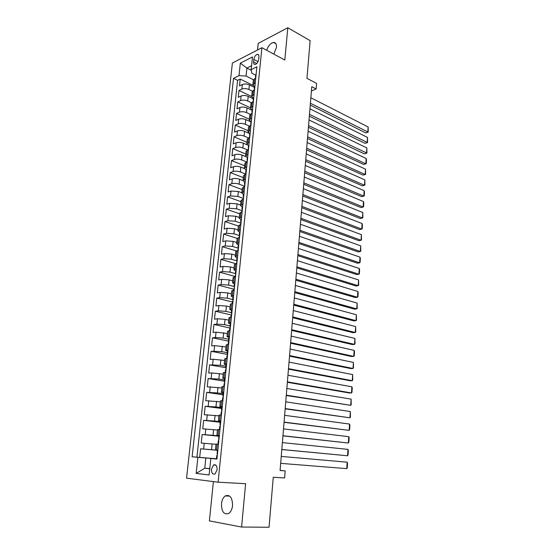 <?xml version="1.0" encoding="UTF-8"?>
<svg xmlns="http://www.w3.org/2000/svg" width="555" height="555" viewBox="0 0 555 555"><rect width="100%" height="100%" fill="white"/><g stroke="black" fill="none" stroke-linecap="round" stroke-linejoin="round"><path stroke-width="0.83" d="M232.566 505.563C232.406 497.558 229.971 494.345 225.261 495.934C223.179 497.474 221.91 500.09 221.459 503.78C221.563 511.835 224.019 515.04 228.833 513.41C230.88 511.849 232.129 509.233 232.566 505.563M273.816 54.099L276.473 47.335C276.647 44.109 275.668 42.478 273.539 42.458C270.583 43.13 268.294 45.732 266.677 50.255M217.109 469.752C217.081 465.742 215.874 464.146 213.508 464.972L211.469 469.142C211.49 473.158 212.697 474.754 215.09 473.914L217.109 469.752M213.404 481.601L209.388 520.895L241.591 527.042L269.043 527.25L273.268 477.251L284.611 477.973L285.187 470.883L280.095 470.376M232.385 63.013L186.556 478.174L218.108 482.205L261.918 47.695L232.385 63.013M261.918 47.695L284.819 60.023L287.802 27.75L258.214 43.38L257.541 49.964M287.802 27.75L310.134 40.633L306.95 78.331L316.579 83.444L316.128 88.98L311.771 86.691L280.081 470.515L285.187 470.883M254.363 87.343L249.396 84.908C246.85 83.847 244.505 83.715 242.348 84.52L239.482 85.886L240.218 79.081L253.066 85.401M252.345 91.145L248.924 89.487C246.371 88.432 244.02 88.3 241.862 89.091L238.997 90.444L251.706 96.528M238.997 90.444L238.261 97.312L241.134 95.98C243.291 95.21 245.65 95.342 248.203 96.376L253.198 98.762M252.025 110.272L247.003 107.941C244.436 106.928 242.07 106.796 239.906 107.538L237.027 108.822L237.769 101.905L250.52 107.843M250.846 121.871L245.796 119.596C243.215 118.603 240.835 118.465 238.671 119.186L235.785 120.421L236.534 113.449L249.348 119.256M249.237 133.38L244.575 131.341C241.98 130.369 239.594 130.231 237.422 130.924L234.536 132.111L235.285 125.083L248.168 130.751M247.322 144.862L243.347 143.176C240.738 142.233 238.345 142.094 236.166 142.753L233.273 143.891L234.03 136.814L246.982 142.337M245.775 156.614L242.112 155.116C239.489 154.193 237.082 154.047 234.897 154.679L231.997 155.768L232.767 148.629L245.782 154.012M244.367 168.533L240.863 167.138C238.227 166.243 235.813 166.098 233.62 166.694L230.713 167.742L231.49 160.548L244.575 165.779M244.7 182.082L243.055 180.576L239.6 179.265C236.957 178.391 234.529 178.245 232.337 178.814L229.423 179.806L230.2 172.556L243.361 177.642M241.807 192.772L238.338 191.489L231.04 191.024L228.119 191.968L228.903 184.655L242.133 189.595M240.544 205.052L237.054 203.81L229.728 203.338L226.808 204.226L227.599 196.858L240.898 201.638M239.274 217.428L235.764 216.228L228.41 215.749L225.483 216.589L226.28 209.159L239.649 213.786M237.998 229.909L234.467 228.75L227.085 228.258L224.151 229.042L224.948 221.556L238.393 226.024M236.707 242.486L233.155 241.37L225.746 240.877L222.805 241.605L223.609 234.057L237.158 238.373M235.403 255.168L231.837 254.1L224.393 253.593L221.445 254.266L222.264 246.656L236.291 250.929M234.092 267.954L230.505 266.934L223.034 266.414L220.078 267.031L220.904 259.358L235.889 263.722M232.767 280.851L229.159 279.873L221.66 279.345L218.698 279.907L219.53 272.172L235.07 276.473M231.435 293.852L227.807 292.915L220.273 292.381L217.31 292.88L218.15 285.083L233.773 289.19M230.089 306.957L226.44 306.076L218.878 305.527L215.909 305.971L216.748 298.104L232.462 302.01M228.729 320.173L225.066 319.34L217.47 318.778L214.494 319.167L215.347 311.237L231.144 314.942M227.363 333.5L216.048 332.147L213.071 332.473L213.925 324.474L230.152 328.047M225.989 346.944L214.619 345.626L211.635 345.89L212.496 337.822L228.951 341.207M224.595 360.493L213.175 359.217L210.185 359.418L211.053 351.287L227.599 354.451M223.193 374.167L211.719 372.932L208.722 373.064L209.603 364.864L225.76 367.722M221.778 387.952L207.251 386.821L208.132 378.552L224.386 381.195M220.349 401.855L205.759 400.703L206.654 392.364L222.999 394.778M218.913 415.875L204.261 414.703L205.163 406.288L221.605 408.473M217.463 430.021L202.748 428.821L203.657 420.336L220.196 422.286M215.999 444.284L201.222 443.063L202.138 434.503L219.267 436.272L218.767 436.279L218.823 439.095M217.851 450.126L215.416 449.945L217.851 450.174M219.35 435.432L216.915 435.349L219.329 435.661M220.834 420.87L218.399 420.884L220.793 421.28M222.305 406.433L219.87 406.537L222.243 407.016M223.762 392.128L221.327 392.323L223.686 392.885M225.205 377.941L222.777 378.226L225.115 378.871M226.641 363.886L224.206 364.253L226.53 364.975M228.056 349.948L225.628 350.399L227.932 351.197M229.465 336.129L227.037 336.67L229.236 337.523M253.836 59.406L253.573 61.952C253.469 63.686 253.989 64.526 255.14 64.47C256.965 63.818 258.151 62.118 258.685 59.378L258.942 56.811C259.039 55.098 258.526 54.265 257.402 54.314C255.564 54.952 254.37 56.652 253.836 59.406L258.047 61.598M216.956 458.943L210.81 458.499L216.943 459.061L256.903 66.794L251.151 69.646L251.817 73.218L255.612 75.133M210.81 458.499L209.103 474.948L196.158 473.422L197.892 457.32L192.12 456.793L233.53 78.352L238.983 75.66L240.329 63.159L252.47 56.943L251.151 69.646M217.844 450.244L211.531 449.689L212.135 443.924M219.294 435.959L213.03 435.314L213.62 429.598M220.612 421.793L214.507 421.065L215.09 415.397M221.681 407.703L215.971 406.94L216.554 401.32M223.103 393.779L217.428 392.933L218.004 387.369M224.511 379.974L218.864 379.051L219.44 373.529M225.906 366.286L220.293 365.28L220.862 359.806M227.293 352.709L221.716 351.634L222.277 346.202M228.667 339.251L223.117 338.099L223.679 332.716M230.027 325.903L224.511 324.675L225.066 319.34M231.379 312.666L225.892 311.362L226.44 306.076M232.718 299.54L227.259 298.167L227.807 292.915M234.043 286.519L228.618 285.076L229.159 279.873M235.591 273.671L229.964 272.096L230.505 266.934M237.124 260.933L231.303 259.22L231.837 254.1M237.713 250.541L238.421 248.217L232.628 246.455L233.155 241.37M239.573 235.597L233.946 233.787L234.467 228.75M240.641 223.041L235.251 221.223L235.764 216.228M241.793 210.602L236.541 208.763L237.054 203.81M243.048 198.301L237.824 196.401L238.338 191.489M244.29 186.105L239.094 184.142L239.6 179.265M245.525 173.999L240.357 171.981L240.863 167.138M246.739 161.991L241.612 159.909L242.112 155.116M247.558 149.912L242.854 147.942L243.347 143.176M248.404 137.931L244.089 136.065L244.575 131.341M249.313 126.061L245.31 124.285L245.796 119.596M250.277 114.316L246.524 112.589L247.003 107.941M251.29 102.675L247.724 100.989L248.203 96.376M240.218 79.081L237.609 80.35L196.928 457.174L216.97 458.798M211.531 449.689L200.612 448.794L199.682 457.424M202.138 434.503L213.03 435.314M203.657 420.336L214.507 421.065M205.163 406.288L215.971 406.94M206.654 392.364L217.428 392.933M208.132 378.552L218.864 379.051M209.603 364.864L220.293 365.28M211.053 351.287L221.716 351.634M212.496 337.822L215.479 337.523L223.117 338.099M213.925 324.474L216.901 324.113L224.511 324.675M215.347 311.237L218.316 310.814L225.892 311.362M216.748 298.104L219.718 297.626L227.259 298.167M218.15 285.083L221.105 284.548L228.618 285.076M219.53 272.172L222.486 271.575L229.964 272.096M220.904 259.358L223.852 258.706L231.303 259.22M222.264 246.656L225.205 245.948L232.628 246.455M223.609 234.057L226.551 233.294L233.946 233.787M224.948 221.556L227.883 220.737L235.251 221.223M226.28 209.159L229.208 208.292L236.541 208.763M227.599 196.858L230.519 195.936L237.824 196.401M228.903 184.655L231.817 183.684C234.016 183.129 236.444 183.282 239.094 184.142M230.2 172.556L233.107 171.53C235.299 170.94 237.72 171.093 240.357 171.981M231.49 160.548L234.39 159.472C236.576 158.855 238.983 159.001 241.612 159.909M232.767 148.629L235.66 147.512C237.845 146.86 240.239 147.006 242.854 147.942M234.03 136.814L236.923 135.642C239.101 134.962 241.487 135.108 244.089 136.065M235.285 125.083L238.171 123.869C240.343 123.161 242.722 123.3 245.31 124.285M236.534 113.449L239.413 112.186C241.578 111.451 243.95 111.59 246.524 112.589M237.769 101.905L240.641 100.594C242.806 99.831 245.164 99.962 247.724 100.989M255.279 82.764L252.893 84.721L254.44 86.635M255.751 78.102L253.371 80.087L252.907 84.575M254.565 89.778L252.178 91.7L251.713 96.23M253.253 98.242L251.699 96.369L254.086 94.475M253.364 101.544L250.978 103.403L250.506 107.975M252.06 109.932L250.492 108.114L252.879 106.276M252.157 113.407L249.764 115.204L249.292 119.818M250.86 121.718L249.278 119.949L251.672 118.173M250.936 125.361L248.543 127.095L248.064 131.75M249.646 133.602L248.057 131.882L250.451 130.168M249.708 137.411L247.315 139.09L246.829 143.787M248.425 145.577L246.822 143.911L249.216 142.26M248.474 149.566L246.073 151.175L245.588 155.913M247.197 157.648L245.574 156.031L247.974 154.45M247.225 161.81L244.824 163.357L244.332 168.137M245.955 169.816L244.318 168.255L246.725 166.743M245.969 174.166L243.562 175.637L243.069 180.465M243.055 180.576L245.463 179.133M244.7 186.612L242.292 188.02L241.793 192.897M243.437 194.451L241.779 193.001L244.186 191.621M243.416 199.169L241.016 200.501L240.509 205.426M242.167 206.918L240.495 205.523L242.903 204.219M242.133 211.823L239.718 213.092L239.212 218.059M240.884 219.489L239.198 218.157L241.612 216.915M240.828 224.588L238.421 225.781L237.901 230.797M239.594 232.163L237.894 230.887L240.308 229.721M239.517 237.457L237.103 238.574L236.59 243.638M238.803 244.484L238.289 244.928L236.576 243.728L238.99 242.632M238.199 250.43L235.785 251.477L235.258 256.59M236.971 257.825L235.251 256.674L237.665 255.654M236.86 263.514L234.446 264.492L233.919 269.647M235.653 270.819L233.912 269.723L236.326 268.78M235.521 276.716L233.1 277.611L232.566 282.814M234.335 283.924L232.559 282.89L234.98 282.023M234.161 290.022L231.74 290.841L231.206 296.092M233.024 297.147L231.199 296.162L233.62 295.378M232.795 303.446L230.374 304.182L229.825 309.489M231.726 310.481L229.825 309.551L232.247 308.844M231.414 316.981L228.993 317.64L228.445 322.996M230.457 323.94L228.438 323.052L230.859 322.427M230.027 330.634L227.599 331.21L227.044 336.614M228.625 344.405L226.197 344.898L225.635 350.358M227.21 358.294L224.782 358.696L224.213 364.219M225.781 372.308L223.353 372.627L222.777 378.191M224.338 386.44L221.91 386.668L221.334 392.295M222.888 400.696L220.453 400.835L219.87 406.517M221.424 415.078L218.989 415.126L218.399 420.863M219.947 429.591L217.511 429.549L216.915 435.342M218.455 444.229L216.02 444.09L215.416 449.945M251.269 70.291L246.885 68.071L246.045 76.042L238.983 75.66M253.441 79.726L246.045 76.042M241.591 527.042L245.608 483.703L218.108 482.205M311.417 90.978L316.128 88.98M251.554 65.733L246.885 68.071L240.329 63.159M209.762 468.573L204.767 468.233L209.741 468.767M216.963 458.874L205.843 457.993L204.767 468.233L196.158 473.422M237.609 80.35L233.53 78.352M200.612 448.794L217.838 450.313M196.928 457.174L192.12 456.793M197.892 457.32L205.843 457.993M256.195 73.78L255.453 76.666M310.862 97.742L368.145 126.991L367.819 132.194L365.717 132.909L368.215 132.125L310.405 103.265M310.252 105.089L365.717 132.909M255.945 76.208L255.446 76.763L255.682 77.416M255.286 78.324L255.855 77.117M368.145 126.991L368.215 132.125M255.016 85.345L254.273 88.231M309.947 108.808L367.493 137.418L367.167 142.656L365.058 143.35L367.563 142.566L309.489 114.379M309.336 116.155L365.058 143.35M254.766 87.794L254.266 88.328L254.523 88.98M254.093 89.993L254.669 88.71M367.493 137.418L367.563 142.566M253.829 97.007L253.087 99.886M309.024 119.963L366.834 147.921L366.501 153.201L364.392 153.867L366.911 153.076L308.559 125.576M308.42 127.296L364.392 153.867M253.385 99.4L253.351 100.635M252.9 101.752L253.482 100.399M366.834 147.921L366.911 153.076M252.629 108.759L251.887 111.638M308.094 131.202L366.175 158.494L365.842 163.808L363.719 164.453L307.491 138.528M307.63 136.856L365.842 163.808L366.244 163.663L366.48 159.951L366.175 158.494M252.164 112.374L251.88 111.728L252.372 111.25M251.686 113.608L252.282 112.179M251.422 120.608L250.68 123.481M307.165 142.531L365.509 169.143L365.169 174.499L363.046 175.109L306.554 149.843M306.693 148.227L365.169 174.499L365.579 174.326L365.509 169.143M251.165 123.113L250.673 123.571L250.985 124.223M250.465 125.555L251.068 124.049M250.208 132.548L249.459 135.42M306.221 153.936L364.836 179.869L364.496 185.259L362.366 185.849L305.618 161.241M305.743 159.673L364.496 185.259L364.912 185.065L364.836 179.869M249.736 134.99L249.785 136.148M249.237 137.598L249.854 136.024M248.98 144.584L248.231 147.45M305.271 165.439L364.156 190.67L363.816 196.102L361.687 196.664L304.667 172.73M304.792 171.218L363.816 196.102L364.233 195.88L364.475 192.085L364.156 190.67M248.501 147.047L248.578 148.178M248.002 149.739L248.626 148.088M247.745 156.718L246.996 159.583M304.313 177.024L363.476 201.555L363.137 207.022L360.993 207.549L303.71 184.302M303.835 182.845L363.137 207.022L363.553 206.772L363.796 202.95L363.476 201.555M247.252 159.195L247.357 160.298M246.753 161.984L247.384 160.249M246.496 168.949L245.976 169.559L245.747 171.814M303.349 188.693L362.79 212.509L362.45 218.018L360.299 218.517L302.752 195.964M302.863 194.569L362.45 218.018L362.873 217.74L362.79 212.509M245.997 171.446L245.49 174.326M245.241 181.284L244.72 181.867L244.491 184.142M302.378 200.459L362.103 223.547L361.756 229.09L359.605 229.569L301.781 207.716M301.892 206.377L361.756 229.09L362.179 228.792L362.422 224.914L362.103 223.547M244.97 183.885L244.484 184.211L244.88 184.822M244.221 186.764L244.873 184.87M243.971 193.716L243.458 194.271L243.222 196.567M301.4 212.315L361.409 234.661L361.055 240.246L358.898 240.69L300.803 219.558M300.907 218.281L361.055 240.246L361.485 239.92L361.409 234.661M243.458 196.241L243.617 197.226M242.944 199.314L243.603 197.33M242.695 206.252L242.181 206.779L241.945 209.103M300.415 224.262L360.708 245.858L360.355 251.484L358.19 251.901L299.818 231.497M299.915 230.269L360.355 251.484L360.785 251.124L360.708 245.858M242.424 208.902L241.938 209.166L242.341 209.728M241.654 211.961L242.327 209.901M241.411 218.892L240.898 219.392L240.655 221.736M299.416 236.305L360.001 257.131L359.647 262.799L357.475 263.188L298.826 243.527M298.916 242.362L359.647 262.799L360.077 262.418L360.327 258.457L360.001 257.131M241.141 221.563L240.648 221.799L241.057 222.333M240.35 224.713L241.036 222.569M240.114 231.629L239.6 232.108L239.358 234.474M298.417 248.439L359.286 268.488L358.932 274.205L356.754 274.558L297.82 255.647M297.91 254.544L358.932 274.205L359.369 273.788L359.619 269.799L359.286 268.488M239.836 234.328L239.351 234.536L239.767 235.042M239.038 237.575L239.732 235.341M297.404 260.67L358.572 279.935L358.211 285.686L356.033 286.012L296.814 267.864M296.897 266.823L358.211 285.686L358.655 285.242L358.572 279.935M238.525 247.204L238.04 247.377L238.456 247.863M237.484 257.437L236.971 257.853L236.721 260.274M296.391 272.998L357.85 291.458L357.489 297.258L355.304 297.549L295.794 280.178M295.877 279.2L357.489 297.258L357.933 296.779L358.19 292.735L357.85 291.458M237.2 260.177L236.721 260.323L237.145 260.781M236.381 263.618L237.096 261.204M236.152 270.5L235.639 270.896L235.389 273.331M295.364 285.423L357.129 303.072L356.761 308.906L354.569 309.17L294.774 292.589M294.844 291.673L356.761 308.906L357.205 308.407L357.129 303.072M235.868 273.268L235.389 273.379L235.813 273.816M235.036 276.806L235.764 274.302M234.807 283.674L234.3 284.035L234.05 286.498M294.33 297.952L356.393 314.768L356.026 320.651L353.826 320.88L293.741 305.097M293.81 304.251L356.026 320.651L356.476 320.117L356.393 314.768M234.529 286.463L234.043 286.546L234.474 286.956M233.683 290.105L234.418 287.511M233.454 296.96L232.947 297.293L232.691 299.783M293.29 310.571L355.658 326.555L355.283 332.48L353.077 332.674L292.7 317.71M292.762 316.926L355.283 332.48L355.741 331.911L355.658 326.555M233.169 299.776L232.691 299.825L233.128 300.2M232.309 303.516L232.524 301.427L233.065 300.831M232.094 310.363L231.581 310.661L231.324 313.173M292.235 323.301L354.916 338.425L354.541 344.391L352.328 344.551L291.646 330.419M291.708 329.698L354.541 344.391L354.999 343.795L354.916 338.425M231.803 313.2L231.324 313.214L231.768 313.568M230.929 317.044L231.157 314.831L231.692 314.262M230.713 323.877L230.207 324.148L229.95 326.68M291.174 336.129L354.166 350.385L353.792 356.4L351.572 356.525L290.591 343.226M290.647 342.581L353.792 356.4L354.25 355.769L354.513 351.565L354.166 350.385M230.422 326.735L229.943 326.722L230.394 327.041M229.541 330.683L229.777 328.345L230.311 327.804M229.326 337.502L228.82 337.745L228.556 340.305M290.112 349.06L353.41 362.436L353.029 368.492L350.809 368.589L289.523 356.144M289.571 355.568L353.029 368.492L353.5 367.833L353.41 362.436M229.035 340.388L228.556 340.34L229.007 340.631M228.133 344.447L228.389 341.984L228.924 341.471M227.925 351.253L227.418 351.454L227.155 354.048M289.03 362.096L352.654 374.576L352.265 380.681L350.038 380.737L288.447 369.165M227.224 358.169L226.724 358.329L226.981 355.734L227.515 355.249M288.489 368.659L352.265 380.681L352.737 379.988L352.654 374.576M227.626 354.159L227.155 354.076L227.612 354.34M226.516 365.114L226.01 365.287L225.739 367.903M287.948 375.242L351.884 386.807L351.502 392.961L349.262 392.982L287.365 382.291M225.802 372.093L225.372 372.322M287.4 381.854L351.502 392.961L351.974 392.232L352.245 387.938L351.884 386.807M226.218 368.048L225.739 367.93L226.204 368.166M225.302 372.225L225.573 369.602L226.1 369.151M225.087 379.1L224.588 379.238L224.317 381.882M286.852 388.493L351.114 399.135L350.725 405.33L286.276 395.521M224.373 386.134L223.873 386.259L224.282 386.44M286.304 395.16L350.725 405.33L351.204 404.574L351.114 399.135M224.789 382.062L224.317 381.902L224.782 382.111M223.873 386.238L224.144 383.588L224.671 383.172M223.651 393.204L223.152 393.315L222.881 395.986L223.339 396.173M285.749 401.855L350.337 411.553L349.948 417.797L285.173 408.862M222.93 400.308L222.43 400.398L222.902 400.557M285.194 408.577L349.948 417.797L350.427 417.006L350.337 411.553M223.346 396.194L222.874 395.999M222.43 400.377L222.701 397.699L223.235 397.311M222.201 407.432L221.702 407.509L221.424 410.207L221.854 410.353M284.639 415.32L349.553 424.069L349.157 430.361L284.063 422.313M221.473 414.599L220.973 414.654L221.452 414.786M284.077 422.098L349.157 430.361L349.643 429.528L349.921 425.137L349.553 424.069M221.896 410.45L221.424 410.221M220.973 414.64L221.251 411.935L221.778 411.574M220.737 421.793L220.238 421.828L219.96 424.554M283.515 428.904L348.762 436.681L348.367 443.022L282.939 435.876M220.002 429.015L219.502 429.036L219.995 429.133M282.953 435.737L348.367 443.022L348.859 442.155L349.13 437.728L348.762 436.681M219.509 429.029L219.787 426.296L220.314 425.969M282.384 442.599L347.971 449.383L347.569 455.78L281.815 449.55M218.524 443.563L218.025 443.549L218.517 443.612M281.815 449.494L347.569 455.78L348.061 454.878L348.339 450.41L347.971 449.383M218.954 439.338L218.483 439.033M218.025 443.542L218.309 440.781L218.837 440.49M217.775 450.882L217.282 450.847L217.234 453.657M281.246 456.411L347.166 462.19L346.764 468.635L280.67 463.356M217.026 458.236L216.533 458.187L216.818 455.391L217.345 455.135M217.463 453.976L216.998 453.636M347.166 462.19L347.541 463.196L347.263 467.698L346.764 468.635M248.924 89.487L249.396 84.908M241.862 89.091L242.348 84.52M203.636 449.023L204.247 443.265M205.163 434.662L205.766 428.953M206.675 420.426L207.279 414.765M208.174 406.315L208.77 400.703M209.658 392.323L210.248 386.759M211.136 378.448L211.719 372.932M212.593 364.69L213.175 359.217M214.043 351.051L214.619 345.626M215.479 337.523L216.048 332.147M216.901 324.113L217.47 318.778M218.316 310.814L218.878 305.527M219.718 297.626L220.273 292.381M221.105 284.548L221.66 279.345M222.486 271.575L223.034 266.414M223.852 258.706L224.393 253.593M225.205 245.948L225.746 240.877M226.551 233.294L227.085 228.258M227.883 220.737L228.41 215.749M229.208 208.292L229.728 203.338M230.519 195.936L231.04 191.024M231.817 183.684L232.337 178.814M233.107 171.53L233.62 166.694M234.39 159.472L234.897 154.679M235.66 147.512L236.166 142.753M236.923 135.642L237.422 130.924M238.171 123.869L238.671 119.186M239.413 112.186L239.906 107.538M240.641 100.594L241.134 95.98M254.072 83.333L254.551 78.678M252.879 95.023L253.357 90.333M251.672 106.81L252.157 102.085M250.458 118.687L250.943 113.921M249.237 130.661L249.722 125.86M248.002 142.732L248.494 137.89M246.753 154.9L247.252 150.023M245.504 167.173L246.004 162.254M244.235 179.542L244.741 174.582M242.958 192.009L243.472 187.007M241.675 204.58L242.188 199.543M240.377 217.262L240.898 212.176M239.073 230.041L239.594 224.914M237.755 242.93L238.282 237.762M236.423 255.924L236.957 250.714M235.084 269.029L235.625 263.778M233.731 282.252L234.272 276.952M232.372 295.579L232.92 290.23M230.998 309.024L231.546 303.634M229.61 322.58L230.165 317.141M228.209 336.254L228.771 330.766M226.801 350.045L227.363 344.516M225.379 363.955L225.947 358.377M223.942 377.99L224.518 372.363M222.493 392.142L223.075 386.467M221.036 406.427L221.618 400.696M219.565 420.829L220.155 415.05M218.073 435.363L218.67 429.535M216.575 450.022L217.178 444.146M256.694 63.568L253.573 61.952M229.721 496.114L225.261 495.934M275.932 43.776L273.539 42.458M215.86 465.145L213.508 464.972M258.692 54.994L257.402 54.314M238.289 244.928L238.046 247.322"/></g></svg>
